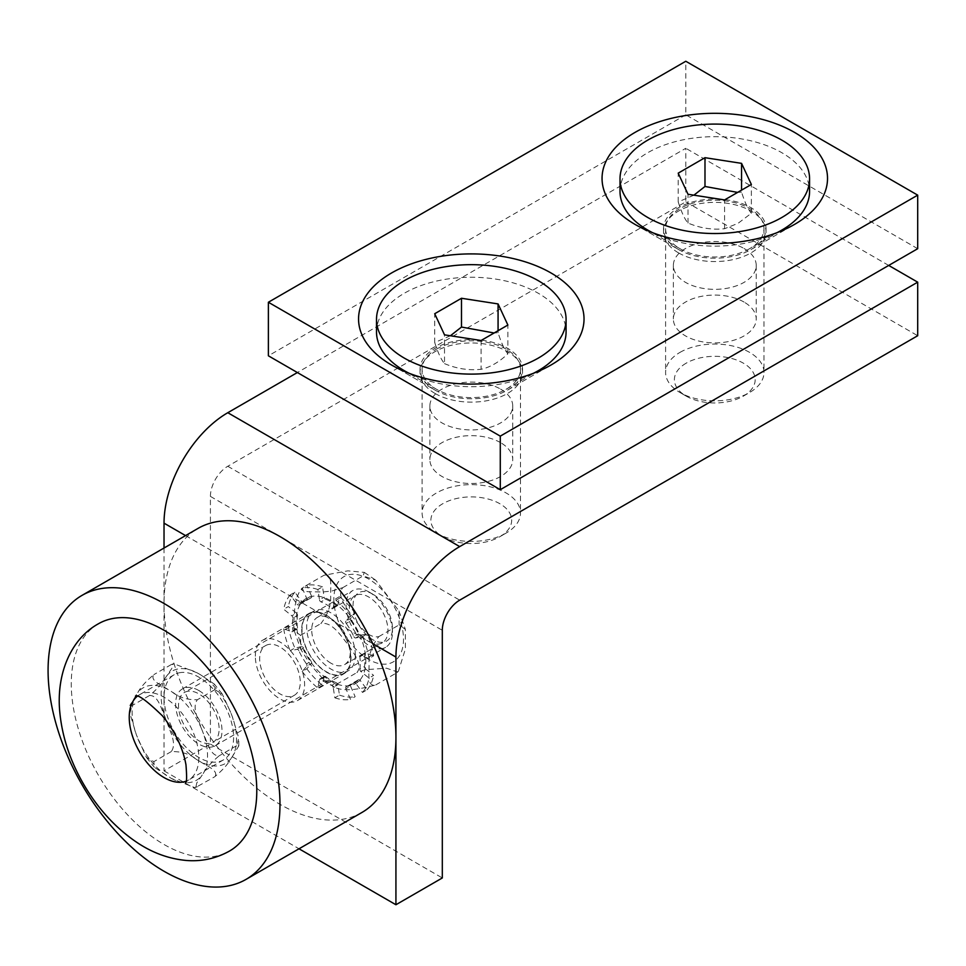 <?xml version="1.0" encoding="UTF-8"?>
<svg xmlns="http://www.w3.org/2000/svg" width="966" height="966" viewBox="0 0 966 966"><rect width="100%" height="100%" fill="white"/><g stroke="black" fill="none" stroke-linecap="round" stroke-linejoin="round"><path stroke-width="0.72" stroke-dasharray="4.83 3.62" d="M391.58 365.015L435.062 390.119A51.246 29.584 180 0 1 420.053 369.193A51.246 29.584 180 0 1 471.299 339.609A51.246 29.584 180 0 1 522.534 369.193A51.246 29.584 180 0 1 507.524 390.119A51.246 29.584 180 0 1 435.062 390.119L391.58 365.015M435.062 393.464A51.246 29.584 0 0 0 490.909 399.876A51.246 29.584 0 0 0 522.534 372.538A51.246 29.584 0 0 0 471.299 342.954A51.246 29.584 0 0 0 420.053 372.538A51.246 29.584 0 0 0 435.062 393.464M635.073 224.426L678.555 249.53A51.246 29.584 180 0 1 663.545 228.616A51.246 29.584 180 0 1 714.792 199.032A51.246 29.584 180 0 1 766.026 228.616A51.246 29.584 180 0 1 751.029 249.53A51.246 29.584 180 0 1 678.555 249.53L635.073 224.426M678.555 252.887A51.246 29.584 0 0 0 734.402 259.299A51.246 29.584 0 0 0 766.026 231.961A51.246 29.584 0 0 0 714.792 202.377A51.246 29.584 0 0 0 663.545 231.961A51.246 29.584 0 0 0 678.555 252.887M917.7 248.697L685.8 114.809L685.8 61.256M685.8 114.809L268.379 355.802M301.718 629.434A34.848 20.117 -120 0 0 316.933 664.499A34.848 20.117 -120 0 0 343.775 673.845A34.848 20.117 -120 0 0 343.775 633.599A34.848 20.117 -120 0 0 308.939 613.482A34.848 20.117 -120 0 0 301.718 629.434M255.338 656.216A34.848 20.117 60 0 1 262.559 640.265A34.848 20.117 60 0 1 297.395 660.382A34.848 20.117 60 0 1 297.395 700.616A34.848 20.117 60 0 1 270.552 691.282A34.848 20.117 60 0 1 255.338 656.216M744.086 248.516A41.429 23.921 180 0 1 756.221 265.433A41.429 23.921 180 0 1 730.646 287.53A41.429 23.921 180 0 1 685.498 282.35A41.429 23.921 180 0 1 673.362 265.433A41.429 23.921 180 0 1 698.937 243.335A41.429 23.921 180 0 1 744.086 248.516M744.086 302.08A41.429 23.921 0 0 0 698.937 296.888A41.429 23.921 0 0 0 673.362 318.985A41.429 23.921 0 0 0 685.498 335.902A41.429 23.921 0 0 0 730.646 341.083A41.429 23.921 0 0 0 756.221 318.985A41.429 23.921 0 0 0 744.086 302.08M500.593 389.105A41.429 23.921 180 0 1 512.729 406.01A41.429 23.921 180 0 1 487.154 428.107A41.429 23.921 180 0 1 442.005 422.927A41.429 23.921 180 0 1 429.87 406.01A41.429 23.921 180 0 1 455.445 383.913A41.429 23.921 180 0 1 500.593 389.105M500.593 442.657A41.429 23.921 0 0 0 455.445 437.465A41.429 23.921 0 0 0 429.87 459.575A41.429 23.921 0 0 0 442.005 476.48A41.429 23.921 0 0 0 487.154 481.672A41.429 23.921 0 0 0 512.729 459.575A41.429 23.921 0 0 0 500.593 442.657M164.027 548.036L164.027 770.856L210.407 744.086L210.407 496.391A24.597 14.2 -60 0 1 227.795 466.264L685.8 201.834L685.8 148.281L297.371 372.538M685.8 201.834L917.7 335.721M888.708 265.433L685.8 148.281M210.407 744.086L442.307 877.961M164.027 770.856L299.013 848.788M180.98 672.517A49.194 28.4 -120 0 0 174.218 674.703A49.194 28.4 -120 0 0 171.368 726.142A49.194 28.4 -120 0 0 216.638 762.077A49.194 28.4 -120 0 0 223.412 759.904A49.194 28.4 -120 0 0 226.249 708.464A49.194 28.4 -120 0 0 180.98 672.517M98.435 623.77A131.183 75.734 -120 0 0 90.852 760.954A131.183 75.734 -120 0 0 211.578 856.806A131.183 75.734 -120 0 0 229.618 850.986M188.406 691.173A28.69 16.567 -120 0 0 184.47 692.453A28.69 16.567 -120 0 0 184.47 725.587A28.69 16.567 -120 0 0 213.16 742.154A28.69 16.567 -120 0 0 214.826 712.147A28.69 16.567 -120 0 0 188.406 691.173M269.574 644.322A28.69 16.567 -120 0 0 265.626 645.59A28.69 16.567 -120 0 0 265.626 678.724A28.69 16.567 -120 0 0 294.328 695.291A28.69 16.567 -120 0 0 295.982 665.284A28.69 16.567 -120 0 0 269.574 644.322M361.96 812.454A163.979 94.668 60 0 1 339.416 819.711A163.979 94.668 60 0 1 188.503 699.903A163.979 94.668 60 0 1 197.994 528.426M369.254 592.122L369.254 592.122A32.796 18.934 60 0 1 392.45 632.283A32.796 18.934 60 0 1 385.651 647.292A32.796 18.934 60 0 1 352.856 628.359A32.796 18.934 60 0 1 352.856 590.492A32.796 18.934 60 0 1 369.254 592.122L372.743 594.126A27.881 16.096 -120 0 0 353.025 605.501A27.881 16.096 -120 0 0 372.743 639.649A27.881 16.096 -120 0 0 392.45 628.262A27.881 16.096 -120 0 0 372.743 594.126L369.254 592.122M198.815 690.521A32.796 18.934 -120 0 0 182.417 688.903A32.796 18.934 -120 0 0 182.417 726.77A32.796 18.934 -120 0 0 215.213 745.704A32.796 18.934 -120 0 0 220.236 719.428A32.796 18.934 -120 0 0 198.815 690.521M197.378 786.759L194.48 787.507L171.38 778.451L154.306 767.233L153.872 761.643L146.458 757.429L136.411 734.945L129.867 713.198L132.113 705.566L129.818 705.494L137.969 692.332C140.722 687.14 146.011 681.235 153.872 674.618C149.392 680.644 162.216 685.498 168.265 689.627L171.38 691.427C178.396 697.235 187.066 700 197.378 699.734C191.413 707.897 198.924 720.286 201.677 729.113L203.234 733.134C207.086 741.32 210.177 756.269 219.137 755.81C211.288 762.428 205.987 768.332 203.234 773.524L196.798 782.919L195.808 787.399L214.778 776.724C222.627 770.107 227.928 764.203 230.669 759.01A53.335 30.791 60 0 1 200.373 761.715C206.422 765.845 219.246 770.687 214.778 776.724M166.961 722.218C169.714 731.045 177.225 743.446 171.26 751.596C181.572 751.331 190.242 754.108 197.257 759.916A53.335 30.791 60 0 1 166.961 722.218L165.403 718.209A53.335 30.791 60 0 1 165.403 677.806C162.65 683.01 157.349 688.915 149.501 695.52C158.46 695.073 161.551 710.01 165.403 718.209M232.226 756.789L238.819 745.849L236.525 745.764L238.771 738.145L232.226 716.398A53.335 30.791 60 0 1 232.226 756.789L230.669 759.01M230.669 712.377L222.18 693.902L214.778 689.7L214.331 684.109L200.373 674.691A53.335 30.791 60 0 1 230.669 712.377L232.226 716.398M197.257 672.891L174.158 663.823L171.26 664.572L172.842 663.944L171.839 668.412L166.961 675.596A53.335 30.791 60 0 1 197.257 672.891L200.373 674.691M149.501 695.52L132.113 705.566M171.26 751.596L153.872 761.643M171.26 664.572L153.872 674.618M165.403 677.806L166.961 675.596M214.778 689.7L197.378 699.734M236.525 745.764L219.137 755.81M200.373 761.715L197.257 759.916M345.913 621.162A1.847 1.063 -120 0 0 346.226 623.408L350.863 620.727A1.847 1.063 60 0 1 350.549 618.482L345.913 621.162L350.513 615.861L355.15 613.181L350.549 618.482M353.834 636.582A1.847 1.063 -120 0 0 355.621 637.983L360.258 635.302A1.847 1.063 60 0 1 358.483 633.901L353.834 636.582A47.962 27.688 -120 0 0 346.226 623.408M350.863 620.727A47.962 27.688 60 0 1 358.483 633.901M319.492 599.838A1.847 1.063 -120 0 0 320.978 601.89L325.614 599.21A1.847 1.063 60 0 1 324.129 597.157L319.492 599.838L317.874 589.526L322.511 586.845L324.129 597.157M331.736 608.109A1.847 1.063 -120 0 0 332.872 608.339A1.847 1.063 -120 0 0 333.222 607.771L337.858 605.09A1.847 1.063 60 0 1 337.508 605.658A1.847 1.063 60 0 1 336.373 605.428L331.736 608.109A47.962 27.688 -120 0 0 320.978 601.89M325.614 599.21A47.962 27.688 60 0 1 336.373 605.428M297.093 604.185A1.847 1.063 -120 0 0 298.736 604.957A1.847 1.063 -120 0 0 298.88 604.849L303.517 602.168A1.847 1.063 60 0 1 303.384 602.277A1.847 1.063 60 0 1 301.73 601.516L297.093 604.185L290.198 594.899L294.847 592.218L301.73 601.516M306.488 600.454A1.847 1.063 -120 0 0 306.645 600.393A1.847 1.063 -120 0 0 306.802 598.582L311.438 595.901A1.847 1.063 60 0 1 311.281 597.712A1.847 1.063 60 0 1 311.124 597.773L306.488 600.454A47.962 27.688 -120 0 0 302.37 602.12A47.962 27.688 -120 0 0 298.88 604.849M303.517 602.168A47.962 27.688 60 0 1 307.019 599.451A47.962 27.688 60 0 1 311.124 597.773M291.841 631.667A1.847 1.063 -120 0 0 292.505 631.631A1.847 1.063 -120 0 0 292.867 630.544L297.504 627.864A1.847 1.063 60 0 1 297.142 628.963A1.847 1.063 60 0 1 296.477 628.987L291.841 631.667L283.714 628.842L288.351 626.161L296.477 628.987M292.867 618.119A1.847 1.063 -120 0 0 291.841 615.801L296.477 613.132A1.847 1.063 60 0 1 297.504 615.439L292.867 618.119A47.962 27.688 -120 0 0 292.867 630.544M297.504 627.864A47.962 27.688 60 0 1 297.504 615.439M306.802 666.166A1.847 1.063 -120 0 0 306.488 663.92L311.124 661.251A1.847 1.063 60 0 1 311.438 663.485L306.802 666.166L302.201 671.467L306.838 668.786L311.438 663.485M298.88 650.746A1.847 1.063 -120 0 0 297.093 649.345L301.73 646.665A1.847 1.063 60 0 1 303.517 648.065L298.88 650.746A47.962 27.688 -120 0 0 306.488 663.92M311.124 661.251A47.962 27.688 60 0 1 303.517 648.065M333.222 687.49A1.847 1.063 -120 0 0 331.736 685.437L336.373 682.757A1.847 1.063 60 0 1 337.858 684.809L333.222 687.49L334.84 697.802L339.477 695.122L337.858 684.809M320.978 679.219A1.847 1.063 -120 0 0 319.843 678.989A1.847 1.063 -120 0 0 319.492 679.557L324.129 676.876A1.847 1.063 60 0 1 324.491 676.321A1.847 1.063 60 0 1 325.614 676.55L320.978 679.219A47.962 27.688 -120 0 0 331.736 685.437M336.373 682.757A47.962 27.688 60 0 1 325.614 676.55M355.621 683.143A1.847 1.063 -120 0 0 353.979 682.37A1.847 1.063 -120 0 0 353.834 682.479L358.483 679.798A1.847 1.063 60 0 1 358.615 679.702A1.847 1.063 60 0 1 360.258 680.462L355.621 683.143L362.516 692.429L367.152 689.748L360.258 680.462M346.226 686.874A1.847 1.063 -120 0 0 346.07 686.935A1.847 1.063 -120 0 0 345.913 688.746L350.549 686.065A1.847 1.063 60 0 1 350.706 684.254A1.847 1.063 60 0 1 350.863 684.194L346.226 686.874A47.962 27.688 -120 0 0 350.344 685.196A47.962 27.688 -120 0 0 353.834 682.479M358.483 679.798A47.962 27.688 60 0 1 354.981 682.527A47.962 27.688 60 0 1 350.863 684.194M337.858 605.09L339.477 596.638L334.84 599.318L333.222 607.771M311.438 595.901L306.838 585.287L302.201 587.968L306.802 598.582M296.477 613.132L288.351 606.563L283.714 609.244L291.841 615.801M301.73 646.665L294.847 648.005L290.198 650.686L297.093 649.345M324.129 676.876L322.511 685.329L317.874 688.009L319.492 679.557M350.549 686.065L355.15 696.679L350.513 699.36L345.913 688.746M360.258 635.302L367.152 633.962L362.516 636.642L355.621 637.983M355.15 613.181A61.486 35.5 -120 0 0 339.477 596.638M373.637 655.817L365.51 652.992L360.873 655.66L369 658.486L373.637 655.817A61.486 35.5 -120 0 0 367.152 633.962M360.873 655.66A1.847 1.063 -120 0 0 360.209 655.697A1.847 1.063 -120 0 0 359.847 656.783L364.484 654.103A1.847 1.063 60 0 1 364.846 653.016A1.847 1.063 60 0 1 365.51 652.992M364.484 654.103A47.962 27.688 60 0 1 364.484 666.528L359.847 669.209A1.847 1.063 -120 0 0 360.873 671.527L365.51 668.846A1.847 1.063 60 0 1 364.484 666.528M365.51 668.846L373.637 675.403L369 678.084L360.873 671.527M367.152 689.748A61.486 35.5 -120 0 0 373.637 675.403M339.477 695.122A61.486 35.5 -120 0 0 355.15 696.679M306.838 668.786A61.486 35.5 -120 0 0 322.511 685.329M288.351 626.161A61.486 35.5 -120 0 0 294.847 648.005M294.847 592.218A61.486 35.5 -120 0 0 288.351 606.563M322.511 586.845A61.486 35.5 -120 0 0 306.838 585.287M355.343 655.045A34.438 19.875 -120 0 0 340.31 620.389A34.438 19.875 -120 0 0 313.781 611.164A34.438 19.875 -120 0 0 313.781 650.927A34.438 19.875 -120 0 0 348.219 670.802A34.438 19.875 -120 0 0 355.343 655.045M369 658.486A61.486 35.5 -120 0 0 362.516 636.642M350.513 615.861A61.486 35.5 -120 0 0 334.84 599.318M362.516 692.429A61.486 35.5 -120 0 0 369 678.084M334.84 697.802A61.486 35.5 -120 0 0 350.513 699.36M302.201 671.467A61.486 35.5 -120 0 0 317.874 688.009M283.714 628.842A61.486 35.5 -120 0 0 290.198 650.686M290.198 594.899A61.486 35.5 -120 0 0 283.714 609.244M359.847 669.209A47.962 27.688 -120 0 0 359.847 656.783M317.874 589.526A61.486 35.5 -120 0 0 302.201 587.968M350.706 657.725A34.438 19.875 60 0 1 343.57 673.483A34.438 19.875 60 0 1 309.144 653.608A34.438 19.875 60 0 1 309.144 613.845A34.438 19.875 60 0 1 335.673 623.07A34.438 19.875 60 0 1 350.706 657.725M323.948 575.289C332.594 572.923 330.674 586.773 330.601 594.706C331.362 604.668 328.102 614.304 320.845 623.613C331.7 621.283 340.503 635.314 347.072 643.356C352.735 651.929 363.675 664.717 356.877 672.577L365.039 669.716L386.46 668.194L397.666 671.986L396.024 673.217L398.463 671.08L405.406 648.947L405.358 629.373L399.115 624.893L398.97 610.983L375.75 580.204L363.083 575.917L364.279 572.367L347.881 570.846L323.948 575.289L303.65 587.002L301.477 589.345L302.575 590.612L307.985 591.723L322.765 591.965L331.652 591.083L342.797 587.642C335.999 595.503 346.939 608.29 352.602 616.863C359.171 624.905 367.974 638.937 378.829 636.606C371.572 645.916 368.312 655.552 369.072 665.502C369 673.447 367.08 687.297 375.726 684.93C356.007 690.424 342.314 691.197 334.647 687.261L336.591 684.29L323.924 680.016L310.364 664.548L300.704 649.237L300.559 635.326L294.316 630.834L293.676 624.821L294.847 606.563L297.142 596.734L299.508 591.554L303.65 587.002M323.924 680.016L334.647 687.261M378.829 636.606L399.115 624.893M375.726 684.93L396.024 673.217M342.797 587.642L363.083 575.917M331 663.231A27.253 15.734 60 0 1 313.189 639.226A27.253 15.734 60 0 1 317.367 617.383A27.253 15.734 60 0 1 344.62 633.116A27.253 15.734 60 0 1 344.62 664.584A27.253 15.734 60 0 1 331 663.231M368.674 641.472A27.253 15.734 -120 0 0 382.307 642.825A27.253 15.734 -120 0 0 386.485 620.993A27.253 15.734 -120 0 0 368.674 596.976A27.253 15.734 -120 0 0 355.053 595.636A27.253 15.734 -120 0 0 350.875 617.467A27.253 15.734 -120 0 0 368.674 641.472M300.559 635.326L320.845 623.613M336.591 684.29L356.877 672.577M686.222 363.156A40.391 23.317 0 0 0 686.222 396.132A40.391 23.317 0 0 0 743.349 396.132A40.391 23.317 0 0 0 743.349 363.156A40.391 23.317 0 0 0 686.222 363.156M680.004 352.373A49.194 28.4 180 0 1 733.617 346.214A49.194 28.4 180 0 1 763.985 372.453A49.194 28.4 180 0 1 749.568 392.534L749.568 392.534A49.194 28.4 180 0 1 680.004 392.534A49.194 28.4 180 0 1 665.598 372.453A49.194 28.4 180 0 1 680.004 352.373M749.568 248.697A49.194 28.4 180 0 1 680.004 248.697A49.194 28.4 180 0 1 665.598 228.616A49.194 28.4 180 0 1 680.004 208.535A49.194 28.4 180 0 1 733.617 202.377A49.194 28.4 180 0 1 763.985 228.616A49.194 28.4 180 0 1 749.568 248.697L777.92 232.335L749.568 248.697M693.914 195.18L678.204 201.93C681.477 212.194 684.749 219.234 688.009 223.049C700.205 228.157 712.401 230.053 724.585 228.713L737.976 223.375L751.367 213.257L751.367 184.47M724.585 228.713L724.585 199.926M688.009 223.049L688.009 194.263M678.204 201.93L678.204 173.156M751.367 213.257C748.095 209.441 744.834 202.401 741.562 192.137L741.562 190.121M741.562 192.137L737.613 192.403M620.015 191.389A94.777 54.724 180 0 1 647.775 152.7A94.777 54.724 180 0 1 751.053 140.843A94.777 54.724 180 0 1 809.568 191.389M776.918 232.721A94.777 54.724 180 0 1 652.654 232.721M499.857 536.71L499.857 536.71A40.391 23.317 0 0 0 499.857 503.733A40.391 23.317 0 0 0 442.73 503.733A40.391 23.317 0 0 0 442.73 536.71A40.391 23.317 0 0 0 499.857 536.71L506.075 533.111A49.194 28.4 180 0 1 436.511 533.111A49.194 28.4 180 0 1 422.106 513.031A49.194 28.4 180 0 1 436.511 492.95A49.194 28.4 180 0 1 490.124 486.792A49.194 28.4 180 0 1 520.493 513.031A49.194 28.4 180 0 1 506.075 533.111L499.857 536.71M436.511 349.112A49.194 28.4 180 0 1 490.124 342.954A49.194 28.4 180 0 1 520.493 369.193A49.194 28.4 180 0 1 506.075 389.274L506.075 389.274A49.194 28.4 180 0 1 436.511 389.274A49.194 28.4 180 0 1 422.106 369.193A49.194 28.4 180 0 1 436.511 349.112M450.422 335.757L434.712 342.519L434.712 313.733M481.092 340.503L481.092 369.29C490.016 367.358 498.951 362.214 507.875 353.834C504.602 350.018 501.342 342.978 498.07 332.715L494.121 332.98M498.07 332.715L498.07 330.71M507.875 353.834L507.875 325.047M434.712 342.519C437.984 352.783 441.245 359.823 444.517 363.639L444.517 334.852M444.517 363.639C456.713 368.746 468.908 370.63 481.092 369.29M533.425 373.299A94.777 54.724 180 0 1 409.161 373.299M376.511 331.978A94.777 54.724 180 0 1 404.271 293.278A94.777 54.724 180 0 1 507.561 281.42A94.777 54.724 180 0 1 566.076 331.978M227.795 466.264L459.695 600.152M210.407 496.391L442.307 630.279M185.569 535.599L372.743 643.658M137.136 696.377A49.194 28.4 60 0 1 139.43 694.783A49.194 28.4 60 0 1 146.192 692.598A49.194 28.4 60 0 1 191.473 728.545A49.194 28.4 60 0 1 188.624 779.985A49.194 28.4 60 0 1 186.088 781.18M171.38 778.451A53.335 30.791 -120 0 0 201.677 775.746M203.234 773.524A53.335 30.791 -120 0 0 203.234 733.134M201.677 729.113A53.335 30.791 -120 0 0 171.38 691.427M168.265 689.627A53.335 30.791 -120 0 0 137.969 692.332M137.969 738.954A53.335 30.791 -120 0 0 168.265 776.652M136.411 694.542A53.335 30.791 -120 0 0 136.411 734.945M337.363 618.723A49.242 28.425 60 0 1 358.338 574.867A49.242 28.425 60 0 1 403.1 633.068A49.242 28.425 60 0 1 368.674 659.428A49.242 28.425 60 0 1 337.363 618.723M299.677 640.47A49.242 28.425 -120 0 0 331 681.187A49.242 28.425 -120 0 0 365.414 654.815A49.242 28.425 -120 0 0 320.652 596.626A49.242 28.425 -120 0 0 299.677 640.47M507.524 390.119L551.006 365.015M522.534 372.538L522.534 369.193M420.053 372.538L420.053 369.193M751.029 249.53L794.499 224.426M766.026 231.961L766.026 228.616M663.545 231.961L663.545 228.616M297.395 700.616L343.775 673.845M262.559 640.265L308.939 613.482M673.362 265.433L673.362 318.985M756.221 265.433L756.221 318.985M429.87 406.01L429.87 459.575M512.729 406.01L512.729 459.575M174.218 674.703L139.43 694.783L135.482 696.051M223.412 759.904L188.624 779.985L185.557 782.774M265.626 645.59L184.47 692.453M294.328 695.291L213.16 742.154M392.45 628.262L392.45 632.283M215.213 745.704L385.651 647.292M182.417 688.903L352.856 590.492M194.48 787.519L195.808 787.399M146.458 757.429L154.306 767.233M129.855 713.198L129.806 705.494M238.831 745.849L238.783 738.145M222.18 693.902L214.331 684.109M174.158 663.823L172.842 663.932M337.508 605.658L332.872 608.339M303.384 602.277L298.736 604.957M311.281 597.712L306.645 600.393M307.019 599.451L302.37 602.12M297.142 628.963L292.505 631.631M324.491 676.321L319.843 678.989M358.615 679.702L353.979 682.37M350.706 684.254L346.07 686.935M354.981 682.527L350.344 685.196M364.846 653.016L360.209 655.697M343.57 673.483L348.219 670.802M309.144 613.845L313.781 611.164M364.279 572.367L375.75 580.204M398.97 610.983L405.358 629.373M398.463 671.068L397.666 671.974M302.008 588.234L301.211 589.139M294.316 630.834L300.704 649.237M344.62 664.584L382.307 642.825M317.367 617.383L355.053 595.636M743.349 396.132L749.568 392.534M686.222 396.132L680.004 392.534M665.598 228.616L665.598 372.453M763.985 228.616L763.985 372.453M680.004 248.697L651.652 232.335M442.73 536.71L436.511 533.111M422.106 369.193L422.106 513.031M520.493 369.193L520.493 513.031M506.075 389.274L534.427 372.912M436.511 389.274L408.159 372.912"/><path stroke-width="1.45" d="M391.58 365.015A112.732 65.084 0 0 0 551.006 365.015A112.732 65.084 0 0 0 551.006 272.967A112.732 65.084 0 0 0 391.58 272.967A112.732 65.084 0 0 0 391.58 365.015L391.58 365.015M685.8 61.256L917.7 195.144L500.279 436.137L268.379 302.249L685.8 61.256M635.073 224.426A112.732 65.084 0 0 0 794.499 224.426A112.732 65.084 0 0 0 794.499 132.378A112.732 65.084 0 0 0 635.073 132.378A112.732 65.084 0 0 0 635.073 224.426L635.073 224.426M268.379 302.249L268.379 355.802L500.279 489.69L917.7 248.697L917.7 195.144M500.279 489.69L500.279 436.137M297.371 372.538L227.795 412.711A90.188 52.067 120 0 0 164.027 523.161L164.027 548.036M917.7 282.169L917.7 335.721L459.695 600.152A24.597 14.2 120 0 0 442.307 630.279L442.307 877.961L395.927 904.744L395.927 657.049A90.188 52.067 -60 0 1 459.695 546.599L917.7 282.169L888.708 265.433M299.013 848.788L395.927 904.744M116.475 617.962A131.183 75.734 -120 0 0 98.435 623.77C72.064 638.236 56.644 671.575 59.59 709.865C61.631 734.872 69.419 759.3 82.991 783.136C97.119 807.757 114.894 827.391 136.315 842.026C152.121 852.773 168.917 858.919 186.692 860.501C201.966 861.636 216.275 858.46 229.618 850.986A131.183 75.734 -120 0 0 237.201 713.814A131.183 75.734 -120 0 0 116.475 617.962M223.46 886.655A163.979 94.668 60 0 1 72.559 766.847A163.979 94.668 60 0 1 82.038 595.37A163.979 94.668 60 0 1 246.016 690.05A163.979 94.668 60 0 1 246.016 879.398A163.979 94.668 60 0 1 223.46 886.655M82.038 595.37L197.994 528.426A163.979 94.668 60 0 1 361.972 623.106A163.979 94.668 60 0 1 361.96 812.454L246.016 879.398M741.562 190.121L741.562 163.351L751.367 184.47L724.585 199.926L688.009 194.263L678.204 173.156L704.987 157.687L704.987 186.474L693.914 195.18M737.613 192.403L704.987 186.474M704.987 157.687L741.562 163.351M647.775 140.118A94.777 54.724 180 0 1 751.053 128.249A94.777 54.724 180 0 1 809.568 178.807A94.777 54.724 180 0 1 781.808 217.507A94.777 54.724 180 0 1 678.518 229.365A94.777 54.724 180 0 1 620.015 178.807A94.777 54.724 180 0 1 647.775 140.118M809.568 178.807L809.568 191.389A94.777 54.724 180 0 1 781.808 230.089L781.808 230.089A94.777 54.724 180 0 1 776.918 232.721M652.654 232.721A94.777 54.724 180 0 1 647.763 230.089A94.777 54.724 180 0 1 620.015 191.389L620.015 178.807M777.92 232.335L781.808 230.089L777.92 232.335M494.121 332.98L461.494 327.051L450.422 335.757M461.494 327.051L461.494 298.265L498.07 303.928L507.875 325.047L481.092 340.503L444.517 334.852L434.712 313.733L461.494 298.265M498.07 330.71L498.07 303.928M538.316 358.084A94.777 54.724 180 0 1 435.026 369.942A94.777 54.724 180 0 1 376.511 319.384A94.777 54.724 180 0 1 404.271 280.695A94.777 54.724 180 0 1 507.561 268.838A94.777 54.724 180 0 1 566.076 319.384A94.777 54.724 180 0 1 538.316 358.084M566.076 319.384L566.076 331.978A94.777 54.724 180 0 1 538.316 370.666A94.777 54.724 180 0 1 533.425 373.299M409.161 373.299A94.777 54.724 180 0 1 404.271 370.666A94.777 54.724 180 0 1 376.511 331.978L376.511 319.384M538.316 370.666L534.427 372.912M164.027 523.161L185.569 535.599M372.743 643.658L395.927 657.049M227.795 412.711L459.695 546.599M186.088 781.18A49.194 28.4 60 0 1 181.862 782.17A49.194 28.4 60 0 1 137.667 748.384A49.194 28.4 60 0 1 137.136 696.377M185.557 782.774C186.788 782.629 186.921 776.616 185.955 764.722C182.888 747.769 175.039 731.467 162.421 715.83C147.11 701.002 138.126 694.397 135.482 696.051M651.652 232.335L647.763 230.089M408.159 372.912L404.271 370.666"/></g></svg>
